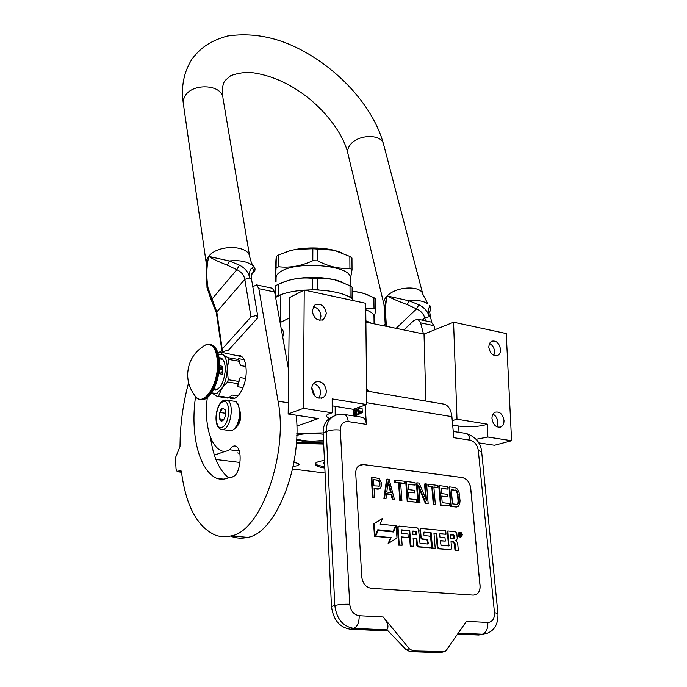 <?xml version="1.0" encoding="UTF-8"?>
<svg xmlns="http://www.w3.org/2000/svg" width="687" height="687" viewBox="0 0 687 687"><rect width="100%" height="100%" fill="white"/><g stroke="black" fill="none" stroke-linecap="round" stroke-linejoin="round"><path stroke-width="1.03" d="M452.673 425.116L458.77 426.086C468.191 427.271 476.984 426.876 485.168 424.91L487.323 424.154L487.882 437.044L511.592 440.728L494.503 445.262L478.65 442.866M476.031 439.294L487.882 437.044M289.227 318.09L280.494 322.349L280.871 294.689L275.607 297.428L275.822 285.594L275.186 295.067M280.871 294.689C286.917 292.37 294.611 290.876 303.946 290.197M304.685 290.154C326.617 288.634 349.949 293.821 353.642 300.691M281.249 328.893L281.696 328.987C283.525 330.318 283.868 333.015 282.718 337.068M288.162 413.995L289.459 297.626L304.229 290.051L365.69 303.293L366.755 404.54L332.182 398.924L332.199 412.827L303.414 408.344L288.162 413.995L318.33 418.572L296.836 426.129M222.167 350.774L217.925 352.843M511.592 440.728L506.233 333.556L453.575 322.212L424.034 334.08L365.888 322.126M293.856 462.523C297.205 463.012 298.974 463.656 299.146 464.455L297.308 465.726L293.083 466.482M323.671 444.042L296.346 443.381M296.836 433.394L323.139 432.904M324.831 468.062C318.691 467.083 315.453 465.812 315.127 464.249C315.075 463.236 316.458 462.299 319.266 461.441L324.453 460.299M332.199 412.827C328.214 413.797 326.231 414.939 326.239 416.253L329.15 418.581M225.224 451.333L214.241 455.198M215.795 459.466L239.961 462.471M292.542 468.998L325.071 473.042M311.821 387.751L315.075 396.253M312.242 312.121L314.912 317.72M332.19 405.845L353.152 409.289L353.195 415.875M353.152 409.289L366.755 404.54M304.229 290.051L303.414 408.344M326.334 391.032C326.248 394.055 325.123 396.253 322.942 397.61C316.836 399.241 313.109 396.244 311.778 388.619C311.872 385.639 312.98 383.466 315.11 382.118C321.233 380.426 324.977 383.398 326.334 391.032M326.377 313.658L323.483 319.567C317.385 321.344 313.607 318.399 312.147 310.73L314.99 304.891C321.095 303.061 324.891 305.981 326.377 313.658M424.034 334.08L425.837 401.053M453.575 322.212L457.001 419.225L452.261 420.65M503.992 420.564C504.043 423.681 503.03 425.811 500.952 426.962C496.186 427.889 493.189 425.09 491.969 418.563C491.935 415.48 492.931 413.368 494.975 412.226C499.758 411.255 502.764 414.038 503.992 420.564M500.565 349.494C500.625 352.294 499.732 354.252 497.895 355.342C493.111 356.381 490.063 353.616 488.766 347.064L489.384 343.526L491.403 341.259C496.194 340.194 499.251 342.933 500.565 349.494M487.323 424.154L457.001 419.225M319.051 398.28L320.769 393.153C320.322 387.949 317.883 384.754 313.435 383.578M319.781 320.365L320.932 316.226C320.425 310.928 317.866 307.75 313.246 306.677M496.838 426.816L497.877 422.316C497.508 418.469 495.877 415.738 492.974 414.124M493.884 355.351L494.588 351.624C494.193 347.716 492.476 344.977 489.445 343.388M362.255 411.307L354.75 410.113L354.698 408.748M336.098 415.111L332.465 416.872C328.163 420.118 326.093 425.021 326.256 431.582L323.148 433.102L331.486 606.441C333.238 619.803 339.515 627.394 350.336 629.232L388.112 630.941M323.148 433.102C322.993 426.558 325.063 421.672 329.365 418.435L332.577 416.803M483.408 634.23L478.727 635.028L457.585 634.075M354.981 416.15L362.332 412.543L362.075 408.37L356.106 409.203L356.055 408.276M361.517 417.172L362.77 417.361C364.831 418.289 366.025 420.624 366.36 424.368L348.18 421.603C347.88 417.825 346.703 415.472 344.676 414.544L343.44 414.355M365.149 405.107L366.36 424.368M442.411 403.87L444.738 404.265C448.723 405.94 451.11 410.07 451.9 416.657L453.832 437.696L470.088 440.169C469.642 436.606 468.302 434.364 466.087 433.445L464.747 433.239M363.526 464.575L462.325 477.534C466.911 478.693 469.702 482.162 470.698 487.933L480.067 585.539C480.333 589.85 479.062 592.847 476.263 594.53L473.326 595.131L371.083 588.278C365.793 587.273 362.684 583.503 361.774 576.96L355.737 473.455C355.626 469.874 356.759 467.237 359.121 465.546L363.526 464.575L360.04 465.047M470.088 440.169C474.562 441.389 477.302 444.807 478.289 450.414L494.468 612.649C494.64 618.807 492.424 622.078 487.83 622.465L466.421 621.34L446.395 650.194L444.807 651.594L413.153 650.915L409.426 648.863L383.2 616.986C387.88 622.577 389.1 626.793 386.858 629.636L406.043 649.619L409.426 648.863M356.106 409.203L358.528 409.589L354.75 410.113M475.095 594.976L476.203 594.547C479.002 592.864 480.265 589.867 479.998 585.556L470.629 487.959C469.642 482.18 466.851 478.71 462.265 477.551L363.466 464.601M443.098 651.963L439.869 652.65L409.984 651.611L406.043 649.619M374.106 488.706L378.039 489.178L379.859 488.663L381.422 485.907L381.474 482.978L379.19 478.504L371.865 477.164L373.144 497.199L374.664 497.379L374.089 488.397L379.859 488.663M371.865 477.164L371.281 477.413L372.552 497.431L374.664 497.379M386.626 493.987L391.058 494.503L392.406 499.707L394.493 499.655L389.134 479.328L387.15 479.079L384.505 498.504L386.008 498.676L386.661 493.687L391.65 494.271L392.998 499.483L394.493 499.655M387.15 479.079L386.558 479.32L383.913 498.736L386.008 498.676M400.65 483.15L404.54 483.322L404.385 481.235L395.068 480.067L395.214 482.162L399.156 482.652L400.435 500.334L401.912 500.505L400.624 482.841L404.54 483.322M395.068 480.067L394.475 480.307L394.621 482.403L398.563 482.892L399.834 500.565L401.912 500.505M406.335 481.484L405.742 481.716L407.211 501.407L416.588 502.188L416.391 499.672L409.091 498.822L408.585 492.107L414.905 492.862L414.708 490.355L408.396 489.591L407.984 484.163L415.257 485.065L415.06 482.575L406.335 481.484L407.812 501.184L416.588 502.188M408.009 484.472L415.257 485.065M408.61 492.407L414.905 492.862M416.992 482.815L416.391 483.047L417.919 502.635L419.98 502.575L418.632 485.477L426 503.27L428.164 503.511L426.575 484.017L425.141 483.837L426.49 500.428L419.156 483.081L416.992 482.815L418.529 502.412L419.98 502.575M425.141 483.837L424.54 484.069L425.717 498.599M418.795 487.564L425.399 503.494L428.164 503.511M433.892 487.272L437.645 487.427L437.473 485.374L428.473 484.249L428.645 486.31L432.449 486.782L433.892 504.172L435.326 504.335L433.866 486.963L437.645 487.427M428.473 484.249L427.872 484.481L428.044 486.542L431.84 487.014L433.282 504.395L435.326 504.335M439.354 485.615L438.744 485.846L440.401 505.211L449.478 505.958L449.264 503.485L442.213 502.669L441.647 496.057L447.744 496.787L447.529 494.322L441.432 493.584L440.977 488.251L447.993 489.118L447.778 486.671L439.354 485.615L441.011 504.988L449.478 505.958M441.002 488.551L447.993 489.118M441.672 496.358L447.744 496.787M449.633 486.903L449.023 487.126L450.741 506.396L456.331 507.032L458.066 506.542L459.697 504.292L460.05 500.686L459.071 492.493L457.387 489.075L455.198 487.598L449.633 486.903L451.35 506.173L458.066 506.542M459.371 532.451L458.066 534.589C458.512 536.538 459.448 537.32 460.865 536.942L461.003 536.899M451.05 541.897L453.119 542.095L454.39 543.657L454.974 550.287L458.315 550.339L457.636 542.807L455.747 540.48L456.477 540.326L457.25 538.471L456.786 533.327L455.524 531.764L447.907 530.999L448.963 545.933L441.063 545.255L440.238 540.6L445.296 541.09L444.996 537.603L439.938 537.114L439.697 534.185L440.084 533.67L446.018 534.263L445.717 530.776L421.028 528.449L420.504 529.686L421.097 537.311L422.393 538.9L427.546 539.398L428.319 543.52L427.924 544.035L420.023 543.305L418.512 529.488L417.215 527.899L399.121 526.07L398.022 527.436L399.276 544.963L402.153 545.229L401.56 536.916L408.207 537.552L407.941 533.997L401.302 533.352L401.5 529.849L409.744 530.665L410.895 546.019L413.737 546.285L413.11 538.015L416.846 538.376L417.361 545.126L418.666 546.732L430.878 547.685L431.419 546.423L430.706 537.672L429.418 536.092L424.283 535.585L423.793 534.984L423.999 532.082L431.187 532.786L432.424 547.986L435.206 548.235L433.952 533.06L436.717 533.335L437.859 547.015L439.148 548.595L451.076 549.531L451.608 548.269L451.024 541.631L453.746 541.888L455.009 543.46L455.601 550.089L458.315 550.339M433.978 533.335L436.099 533.541L437.241 547.213L438.521 548.793L450.758 549.634M423.639 532.313L430.569 533L431.805 548.183L435.206 548.235M413.136 538.282L416.228 538.582L416.751 545.332L418.048 546.929L430.543 547.797M401.131 530.081L409.134 530.871L410.276 546.225L413.737 546.285M401.577 537.182L408.207 537.552M398.288 526.285L397.421 527.65L398.666 545.169L402.153 545.229M427.658 544.01L428.319 543.52M420.736 528.552L419.886 529.9L420.487 537.517L421.775 539.106L426.928 539.596L427.7 543.718M439.732 533.902L446.018 534.263M440.255 540.867L445.296 541.09M448.499 545.95L449.169 545.461M447.907 530.999L447.289 531.206L448.542 545.658M377.644 530.029L393.162 531.283L395.489 525.701L380.151 524.155L382.633 518.341L374.269 523.623L375.059 536.075L377.756 529.771L393.162 531.283M382.633 518.341L373.668 523.837L374.458 536.289L375.059 536.075M378.116 530.484L377.515 530.699L375.102 536.349L390.534 537.809L388.121 543.589L396.983 537.981L396.116 525.77L393.522 531.987L378.116 530.484L375.703 536.143L391.135 537.595L388.722 543.383M396.116 525.77L395.514 525.984L393.024 531.936M378.039 489.178L378.631 488.938M372.552 497.431L373.144 497.199M392.406 499.707L392.998 499.483M391.058 494.503L391.65 494.271M383.913 498.736L384.505 498.504M399.834 500.565L400.435 500.334M398.563 482.892L399.156 482.652M394.621 482.403L395.214 482.162M407.211 501.407L407.812 501.184M417.919 502.635L418.529 502.412M425.399 503.494L426 503.27M433.282 504.395L433.892 504.172M431.84 487.014L432.449 486.782M428.044 486.542L428.645 486.31M440.401 505.211L441.011 504.988M456.331 507.032L456.941 506.817M450.741 506.396L451.35 506.173M458.684 534.392C459.139 536.332 460.075 537.122 461.492 536.736L462.317 534.752C461.862 532.811 460.925 532.03 459.509 532.408L458.684 534.392M454.974 550.287L455.601 550.089M436.099 533.541L436.717 533.335M431.805 548.183L432.424 547.986M430.569 533L431.187 532.786M416.228 538.582L416.846 538.376M410.276 546.225L410.895 546.019M409.134 530.871L409.744 530.665M398.666 545.169L399.276 544.963M373.668 523.837L374.269 523.623M390.534 537.809L391.135 537.595M375.102 536.349L375.703 536.143M373.926 485.846L373.513 479.474L379.078 480.582L380.057 484.06L379.439 486.087L373.926 485.846M391.281 492.553L386.798 492.021L388.258 480.883L391.281 492.553M455.421 490.037L457.722 492.734L458.581 502.128L457.611 504.043L456.718 504.352L452.535 503.863L451.247 489.522L456.383 490.561M460.986 532.983L461.484 536.281L460.651 534.769L460.135 534.718L459.904 536.118L459.603 532.846L460.986 532.983L460.591 533.507M454.571 538.539L450.724 538.161L450.414 534.692L453.832 535.036L454.571 538.539M416.571 534.838L412.844 534.477L412.827 531.034L415.85 531.266L416.571 534.838M373.539 479.792L378.297 480.067M377.713 480.307L379.078 480.582M378.485 480.823L379.044 481.733L379.636 481.493M379.044 481.733L379.379 483.03L379.971 482.789M379.379 483.03L379.464 484.301L380.057 484.06M379.464 484.301L379.293 485.537L379.885 485.305M379.293 485.537L378.846 486.327L379.439 486.087M388.035 482.566L390.611 492.467M455.773 490.784L456.537 491.686L457.147 491.454M456.537 491.686L457.113 492.957L457.722 492.734M457.113 492.957L457.49 494.614L458.1 494.391M457.49 494.614L458.049 500.737L458.667 500.522M458.049 500.737L457.963 502.352L458.581 502.128M457.963 502.352L457.619 503.528L458.229 503.305M457.619 503.528L457.01 504.249M451.273 489.822L454.811 490.26M460.659 534.211L461.295 534.194M460.419 534.744L461.029 534.546M459.629 533.112L460.359 533.189M450.44 534.967L453.832 535.036M453.927 538.471L453.214 535.242M412.664 531.223L415.85 531.266M415.936 534.778L415.24 531.48M459.74 534.323L460.797 534.168L460.024 533.447L460.084 534.1L460.797 534.168M235.899 427.108C238.295 423.596 239.651 419.147 239.961 413.763M222.614 429.607L229.475 430.56L231.983 430.517L233.632 429.53C237.238 426.043 239.256 420.564 239.694 413.076L238.578 405.27L235.409 401.448L234.009 401.234M239.935 411.075L238.243 404.488M222.803 401.826C214.816 404.557 213.975 430.938 222.056 427.297C230.222 424.746 230.944 397.713 222.803 401.826M222.614 408.155C218.603 409.504 218.2 422.771 222.245 420.899L222.897 420.504C225.362 417.576 226.092 413.995 225.096 409.744L222.614 408.155M225.07 409.667L222.674 408.233L219.892 412.466L219.703 418.752L222.305 420.839L223.387 420.032L222.897 420.504M219.703 418.752L223.893 419.353M219.892 412.466L225.594 413.308M234.224 428.989C240.27 424.497 242.039 418.005 239.548 409.495M237.891 403.81L235.924 401.68M235.443 427.537C239.669 423.707 241.085 418.615 239.703 412.243M236.637 401.852L235.873 401.663M353.178 413.634L353.736 409.083M353.934 415.987L355.488 410.233M355.875 415.712L357.137 410.491L355.952 415.669M358.142 414.596L358.794 410.757M360.237 413.574L360.503 411.024L360.203 413.591M362.264 412.578L362.307 412.063M353.195 415.678L354.612 408.774M359.215 414.072L359.713 410.903M362.066 412.672L362.195 411.298M296.784 435.215C304.152 433.368 312.877 433.033 322.967 434.201L323.199 434.236M323.525 441.011L302.237 441.08L296.578 439.878M323.62 443.029L296.423 442.359M300.854 434.313L296.784 435.395M296.629 438.984C303.8 441.217 312.757 441.664 323.491 440.315M352.062 298.854L352.156 287.149L350.009 285.672L334.517 279.721L326.351 278.484L317.772 278.484L317.738 289.708L312.671 289.605L312.722 278.381C303.98 277.411 295.565 278.201 287.475 280.743L278.407 284.212L278.244 295.298L280.373 294.946M350.009 285.672L350.078 296.724L348.318 296.337M319.558 290.103L317.738 289.708M317.772 278.484L312.722 278.381M310.739 289.923L312.671 289.605M278.407 284.212L275.822 285.594M278.244 295.298L275.65 296.655M343.036 282.443L336.785 280.244C320.486 276.397 304.384 276.423 288.488 280.322L282.898 282.331M352.225 298.167L350.078 296.724M276.062 281.069L276.037 281.928L276.062 281.069M276.054 280.691L276.097 277.866C276.011 275.453 277.823 273.203 281.533 271.116C298.665 260.485 351.821 265.826 350.233 277.746L350.233 278.089M349.906 268.265L349.838 256.449L351.959 258.011L352.036 269.793L349.906 268.265C339.395 269.081 328.704 266.608 317.832 260.837L312.8 260.725C301.241 266.024 289.854 268.033 278.656 266.754L276.08 268.188L275.315 281.035L275.908 260.631L276.26 256.371L276.08 268.188M350.241 279.952L352.036 269.793M349.838 256.449L333.976 250.223L312.851 248.737L312.8 260.725M317.866 248.849L317.832 260.837M341.611 252.636L333.976 250.223C321.602 247.492 308.858 247.208 295.753 249.381L290.12 250.695L278.828 254.903L278.656 266.754M312.851 248.737L295.753 249.381L290.12 250.686M276.26 256.371L278.828 254.903M284.779 252.438L290.446 250.557M276.037 281.533L275.315 281.035M324.539 462.102L323.311 463.416L324.668 464.678M315.599 463.21L316.776 464.816L324.779 467.108M315.376 463.476L315.926 464.129M324.573 462.72L324.608 463.407M371.83 323.345L365.879 320.941M369.22 322.203L365.87 320.829M373.994 316.647L373.994 316.441C373.797 313.933 371.057 311.718 365.759 309.785M374.02 308.497L373.874 297.617L375.737 298.914L375.883 309.768L374.02 308.497L365.742 308.583M374.011 318.055L375.883 309.768M373.874 297.617L363.243 293.186L352.182 290.996M367.974 294.869L359.61 292.233L352.182 291.228M257.41 318.21L257.848 316.862L256.002 315.573L250.978 316.939L222.193 348.996L221.798 350.181L223.67 351.435L228.513 350.121L257.41 318.21M221.772 350.001L216.422 313.117L216.8 311.907L212.085 298.931L210.883 299.017L207.019 287.698L206.383 269.201L208.711 256.397L229.364 260.983L239.445 265.122C245.182 268.145 248.617 272.43 249.733 277.977L251.554 279.317C251.227 276.303 251.313 274.457 251.82 273.761L254.087 271.7C255.375 270.446 255.332 268.72 253.941 266.522L254.963 268.608M239.445 265.122L236.817 269.656L212.085 298.931L208.101 288.188C206.246 277.625 206.452 267.028 208.711 256.397C212.876 259.059 219.076 261.97 227.294 265.139L236.817 269.656C241.309 271.812 243.971 275.04 244.812 279.334L249.733 277.977C249.055 272.516 249.862 269.167 252.163 267.93C253.701 269.63 253.821 271.348 252.524 273.082L251.708 274.036M252.163 267.93L253.941 266.522L253.194 265.792L253.932 266.427M429.564 305.414L429.469 307.063C428.199 308.394 428.138 311.597 429.298 316.673C427.838 311.537 424.36 307.561 418.872 304.727L409.014 300.803L387.193 295.96C386.583 297.248 384.231 307.862 384.462 310.799L385.167 323.8M422.325 320.159L424.746 317.901C423.57 313.873 420.856 310.876 416.588 308.884L407.245 304.624C399.396 301.756 392.706 298.871 387.193 295.96C385.665 303.903 385.802 304.53 385.39 310.533L386.403 326.342M396.116 328.343L416.588 308.884L418.872 304.727M429.667 311.743C430.947 310.18 430.878 308.618 429.469 307.063M188.599 382.719C183.79 400.641 180.982 418.907 180.183 437.525L179.985 446.627L175.408 457.868L176.061 469.195L177.237 471.72L180.38 470.174L181.54 472.433C186.048 506.121 197.324 527.023 215.357 535.139C220.347 536.925 225.602 537.182 231.124 535.903C260.639 531.901 288.557 453.952 278.072 401.191L258.853 288.677L256.637 284.899L252.79 286.702M210.531 437.696C213.236 456.855 219.222 470.2 228.47 477.74M237.547 452.922L239.866 453.429M271.648 288.093L272.378 288.248L274.637 292.009L288.652 370.138M231.708 536.573C236.792 538.359 242.125 538.617 247.724 537.363C275.143 533.395 302.117 467.564 296.217 415.223M232.146 477.285L230.3 477.07C225.594 479.346 221.128 479.775 216.894 478.367C199.067 470.647 190.059 434.39 195.572 396.571M230.3 477.07L230.454 477.13C235.727 477.25 238.93 471.754 240.064 460.642L240.132 457.843C240.107 451.479 238.664 447.589 235.796 446.164C233.657 445.485 231.596 446.687 229.613 449.77L239.342 451.033M207.508 396.219C203.953 421.535 209.441 445.674 221.515 450.861C224.056 451.763 226.762 451.402 229.613 449.77M222.786 351.169L222.863 352.483M229.123 397.421L230.729 398.374C237.247 401.517 246.135 386.583 246.204 371.976C246.186 362.985 244.151 357.472 240.107 355.454L235.967 355.643M430.44 321.885L431.264 322.066L433.986 325.664L435.043 329.657M423.467 333.959L420.616 322.838L417.928 319.223L414.003 320.382L403.87 329.932M211.648 392.861L216.731 393.625L227.586 381.989L228.221 379.722L227.225 369.323L228.788 359.447L228.264 357.738L222.76 354.604L219.84 351.95L242.022 356.716M218.5 395.987L217.367 396.476L227.732 398.082L228.874 397.601L218.5 395.987L221.746 388.816C225.044 383.423 226.873 376.94 227.225 369.357M219.84 351.95L218.037 353.17M238.466 359L239.265 360.778L238.604 359.499L228.264 357.738M238.604 359.499L238.243 358.605L244.057 359.627M245.946 366.48L240.416 365.527L239.145 361.25L228.788 359.447M243.043 387.614L237.53 386.729L238.638 381.431L228.221 379.722M238.638 381.431L240.124 377.575L245.577 378.485M238.003 383.681L227.586 381.989M228.874 397.601L232.077 395.034L237.917 395.944M234.842 398.168L229.286 397.301M211.648 392.852L217.367 396.476M227.225 369.323C227.294 361.894 225.8 356.991 222.76 354.604L218.32 354.191M238.612 359.55L239.145 361.25M239.265 360.778L240.416 365.527M213.537 389.692L213.94 389.881C220.02 389.907 223.799 383.355 225.276 370.241C225.302 363.543 223.85 359.447 220.922 357.953L219.033 357.764M237.53 386.729L240.124 377.575M213.966 388.842L215.581 390.104M219.162 358.7L221.102 358.03M216.645 389.838L217.092 389.641M220.974 369.262L220.226 368.807L221.042 369.374L221.008 368.206M221.059 368.361L220.982 367.322L220.304 367.605L220.939 367.459M217.521 365.441C217.29 388.275 201.549 408.25 194.687 395.317C189.861 388.962 187.517 381.792 187.654 373.814C188.478 360.967 194.498 351.315 205.705 344.883L205.705 344.883C213.288 343.071 217.229 349.923 217.521 365.441M203.713 346.016L205.705 344.883L210.9 344.659C215.77 347.167 218.165 354.106 218.088 365.484C217.839 384.024 206.847 403.037 198.998 399.113L197.014 397.988M214 388.773L217.607 389.349M222.614 366.317L222.373 374.26L222.614 366.317L219.462 365.776M222.373 374.26L219.084 373.711L219.419 366.781M219.488 368.206L220.166 368.842L219.668 368.249L220.149 367.674M220.149 367.605L219.488 368.077M220.304 368.953L221.008 369.383M220.304 367.605L220.913 367.468M221.446 369.366L222.184 369.469L221.652 368.902L221.446 369.366L222.184 369.469M221.472 368.464L222.099 368.833M221.686 368.095L222.245 367.639L221.532 367.519L222.116 367.94M221.532 367.519L222.159 367.94L221.48 368.155L222.227 368M221.729 367.648L222.236 367.717M221.695 372.294L221.291 371.77L220.87 372.156L221.695 372.294M219.668 368.043L220.226 367.785M220.166 368.842L219.625 367.914M222.193 368.275L221.48 368.155M221.592 368.472L222.099 368.713L221.592 368.472M458.993 432.346L458.77 426.086M335.187 415.42L335.17 406.429M348.18 421.603C343.148 421.406 340.537 424.24 340.331 430.088C334.861 429.504 330.164 430.002 326.256 431.582L334.809 605.479L331.486 606.441M340.331 430.088L349.735 604.251C343.955 604.045 338.983 604.457 334.809 605.479C336.578 618.884 342.882 626.51 353.719 628.356L350.336 629.232M487.83 622.465C488.036 628.803 486.207 632.727 482.334 634.23L478.727 635.028M458.238 633.131L482.334 634.23L487.641 633.148C494.872 630.005 498.307 623.452 497.955 613.491L494.468 612.649M387.099 629.876L353.719 628.356C357.377 626.724 359.207 622.516 359.207 615.732L383.2 616.986M349.735 604.251C350.636 610.949 353.796 614.779 359.207 615.732M366.738 402.719L451.9 416.657M478.289 450.414L481.673 452.012C480.848 442.917 475.653 436.726 466.087 433.445L453.257 431.453M409.984 651.611L413.153 650.915M439.869 652.65L443.089 651.963M454.39 543.657L455.009 543.46M453.119 542.095L453.746 541.888M449.968 549.832L450.595 549.634M438.521 548.793L439.148 548.595M437.241 547.213L437.859 547.015M429.753 547.994L430.371 547.797M418.048 546.929L418.666 546.732M416.751 545.332L417.361 545.126M397.421 527.65L398.022 527.436M427.417 540.197L428.035 539.999M426.928 539.596L427.546 539.398M421.775 539.106L422.393 538.9M420.487 537.517L421.097 537.311M419.886 529.9L420.504 529.686M460.591 533.473L461.209 533.267M460.883 535.121L461.363 534.958M453.695 535.826L454.313 535.628M415.729 532.082L416.339 531.875M235.409 401.448L227.122 400.178L223.55 400.444C215.701 403.647 212.541 426.61 221.162 429.401L223.644 429.358C231.347 427.185 234.31 402.075 227.122 400.178L225.783 399.954M257.848 316.862L251.588 279.506M227.294 265.139L229.364 260.983C239.54 259.909 247.483 261.507 253.194 265.792C251.751 263.911 250.583 260.82 249.699 256.517C247.913 244.701 217.298 244.478 208.711 256.397C206.598 259.059 205.834 261.73 206.418 264.392L206.512 267.715M249.896 257.728L223 98.318M206.229 263.112L183.3 103.445L183.592 99.151L185.318 95.545C192.875 83.084 220.81 84.364 222.786 97.082C221.978 88.486 222.82 82.912 225.319 80.353L230.755 75.63C238.355 72.994 245.457 71.989 252.052 72.633C267.372 74.728 282.348 80.448 296.982 89.808C322.615 106.159 343.268 132.926 347.923 153.587C347.133 150.573 348.008 147.516 350.559 144.433C358.477 134.223 381.294 133.879 383.458 143.841C373.11 106.081 337.892 68.004 297.419 48.021C274.268 36.583 250.935 32.59 227.423 36.033C210.119 40.859 200.475 47.91 192.162 58.893M383.595 144.382L422.977 294.757M384.462 310.799L383.964 304.496C383.226 301.748 384.299 298.897 387.193 295.96C396.193 286.247 420.951 285.131 422.84 294.242L427.967 303.946C423.57 300.88 417.258 299.841 409.014 300.803L407.245 304.624M207.019 287.698L208.101 288.188M429.495 305.346L429.89 305.741C431.118 306.557 431.23 308.317 430.225 311.005M386.154 324.917L384.814 324.29L385.072 326.067M222.193 348.996L216.8 311.907L244.812 279.334L250.978 316.939M425.511 320.838L424.746 317.901L429.298 316.673L430.586 317.592L429.65 311.769M430.612 317.669L431.84 322.34M258.853 288.677L274.637 292.009M288.291 402.797L278.072 401.191M247.724 537.363L231.124 535.903M181.033 470.784L179.195 470.569M178.414 471.334L181.394 471.677M420.616 322.838L433.986 325.664M208.719 344.247L211.759 344.814C216.628 347.321 219.033 354.26 218.964 365.639C218.706 383.44 208.487 402.041 200.664 399.499M210.119 344.419L211.759 344.814C217.066 347.536 219.634 354.552 219.462 365.862C219.11 382.358 210.462 399.877 202.227 399.636M321.233 398.245L322.942 397.61M322.229 320.151L323.483 319.567M499.569 427.348L500.952 426.962M496.761 355.746L497.895 355.342M329.365 418.435L332.465 416.872C336.269 414.519 340.331 413.746 344.676 414.544L362.77 417.361M481.673 452.012L497.955 613.491M444.738 404.265L366.609 391.006M459.509 532.408L458.882 532.614M398.563 526.19L397.962 526.405M421.028 528.449L420.418 528.655M238.913 405.905L238.578 405.27M356.321 410.362L354.861 416.133M354.2 408.92L353.187 414.854M358.425 410.697L357.652 414.836M353.178 413.583L353.753 409.074M354.269 416.039L355.892 410.294M359.705 413.832L360.091 410.963M362.092 412.664L362.178 411.616M366.592 388.627L368.49 391.324M296.621 439.07C303.053 440.745 309.073 442.084 323.491 440.35M288.488 280.322L287.492 280.743M350.276 285.826L350.233 277.746M323.637 462.712L324.625 463.777M374.089 323.809L373.994 316.441M191.853 59.348C183.858 72.049 180.973 86.485 183.214 102.672M383.818 303.912L347.923 153.587M216.396 312.928L210.918 299.085M251.511 274.688L253.589 272.284M216.912 478.367L223.627 479.14M230.454 477.13L231.983 477.302M272.378 288.248L256.637 284.899M181.505 472.218L177.624 471.771M230.729 398.374L232.773 398.692M431.264 322.066L417.928 319.223M213.94 389.881L215.409 390.113M216.104 389.1L217.118 389.623M222.116 358.983L221.3 359.138M219.17 358.777L222.768 359.395M221.515 372.629L221.051 371.822"/></g></svg>
